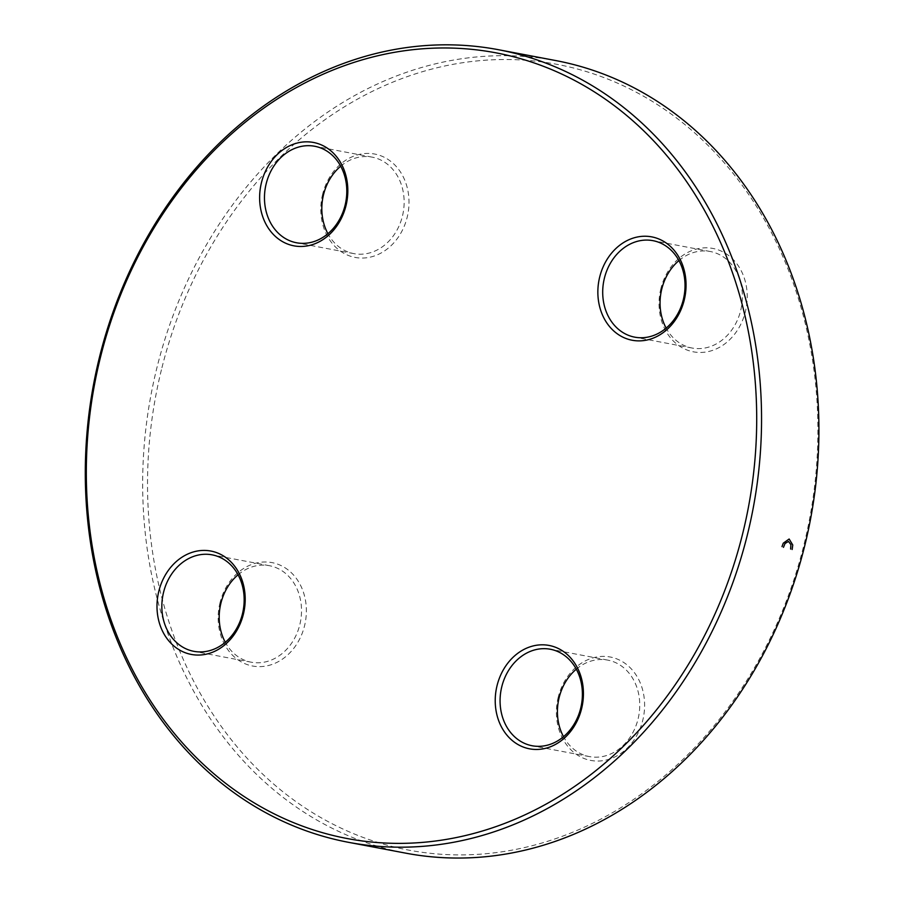 <?xml version="1.0" encoding="UTF-8"?>
<svg xmlns="http://www.w3.org/2000/svg" width="903" height="903" viewBox="0 0 903 903"><rect width="100%" height="100%" fill="white"/><g stroke="black" fill="none" stroke-linecap="round" stroke-linejoin="round"><path stroke-width="0.68" stroke-dasharray="4.51 3.39" d="M555.842 60.58A403.336 335.566 -79.3 0 0 157.212 366.55A403.336 335.566 -79.3 0 0 405.74 853.154M161.942 367.702A399.826 332.654 100.7 0 1 727.366 166.423A399.826 332.654 100.7 0 1 558.788 837.566A399.826 332.654 100.7 0 1 161.942 367.702M558.291 696.947A52.611 43.773 -79.3 0 0 610.518 758.768A52.611 43.773 -79.3 0 0 632.698 670.455A52.611 43.773 -79.3 0 0 558.291 696.947M660.928 288.362A52.611 43.773 -79.3 0 0 713.144 350.183A52.611 43.773 -79.3 0 0 735.324 261.881A52.611 43.773 -79.3 0 0 660.928 288.362M322.698 193.953A52.611 43.773 -79.3 0 0 374.914 255.786A52.611 43.773 -79.3 0 0 397.094 167.473A52.611 43.773 -79.3 0 0 322.698 193.953M220.061 602.538A52.611 43.773 -79.3 0 0 272.277 664.36A52.611 43.773 -79.3 0 0 294.468 576.058A52.611 43.773 -79.3 0 0 220.061 602.538M238.076 574.771A49.101 40.849 100.7 0 1 269.489 565.718A49.101 40.849 100.7 0 1 300.496 621.557A49.101 40.849 100.7 0 1 251.226 662.204A49.101 40.849 100.7 0 1 225.287 642.281M576.306 669.168A49.101 40.849 100.7 0 1 607.73 660.116A49.101 40.849 100.7 0 1 638.726 715.966A49.101 40.849 100.7 0 1 589.456 756.601A49.101 40.849 100.7 0 1 563.517 736.69M678.932 260.595A49.101 40.849 100.7 0 1 710.356 251.531A49.101 40.849 100.7 0 1 741.352 307.381A49.101 40.849 100.7 0 1 692.082 348.027A49.101 40.849 100.7 0 1 666.143 328.105M340.702 166.186A49.101 40.849 100.7 0 1 372.126 157.133A49.101 40.849 100.7 0 1 403.122 212.973A49.101 40.849 100.7 0 1 353.852 253.619A49.101 40.849 100.7 0 1 327.913 233.696M269.489 565.718L212.137 554.848M251.226 662.204L193.863 651.334M607.73 660.116L550.379 649.257M589.456 756.601L532.104 745.743M710.356 251.531L653.004 240.672M692.082 348.027L634.73 337.158M372.126 157.133L314.775 146.275M353.852 253.619L296.5 242.76"/><path stroke-width="1.35" d="M747.007 536.314A403.336 335.566 100.7 0 1 348.377 842.296A403.336 335.566 100.7 0 1 93.72 383.561A403.336 335.566 100.7 0 1 498.49 49.721A403.336 335.566 100.7 0 1 747.007 536.314M348.377 842.296L405.74 853.154A403.336 335.566 -79.3 0 0 804.37 547.184A403.336 335.566 -79.3 0 0 555.842 60.58L498.49 49.721M742.289 535.174A399.826 332.654 -79.3 0 0 345.431 65.309A399.826 332.654 -79.3 0 0 176.853 736.453A399.826 332.654 -79.3 0 0 742.289 535.174M581.532 708.911A52.611 43.773 100.7 0 1 507.136 735.403A52.611 43.773 100.7 0 1 529.316 647.09A52.611 43.773 100.7 0 1 581.532 708.911M684.158 300.338A52.611 43.773 100.7 0 1 609.762 326.818A52.611 43.773 100.7 0 1 631.942 238.516A52.611 43.773 100.7 0 1 684.158 300.338M345.928 205.929A52.611 43.773 100.7 0 1 271.532 232.41A52.611 43.773 100.7 0 1 293.712 144.108A52.611 43.773 100.7 0 1 345.928 205.929M243.302 614.514A52.611 43.773 100.7 0 1 168.895 640.995A52.611 43.773 100.7 0 1 191.086 552.692A52.611 43.773 100.7 0 1 243.302 614.514M163.612 592.097A49.101 40.849 -79.3 0 0 193.863 651.334A49.101 40.849 -79.3 0 0 242.399 614.085A49.101 40.849 -79.3 0 0 212.137 554.848A49.101 40.849 -79.3 0 0 163.612 592.097M225.287 642.281A49.101 40.849 100.7 0 1 220.964 602.967A49.101 40.849 100.7 0 1 238.076 574.771M501.842 686.506A49.101 40.849 -79.3 0 0 532.104 745.743A49.101 40.849 -79.3 0 0 580.629 708.494A49.101 40.849 -79.3 0 0 550.379 649.257A49.101 40.849 -79.3 0 0 501.842 686.506M563.517 736.69A49.101 40.849 100.7 0 1 559.194 697.364A49.101 40.849 100.7 0 1 576.306 669.168M604.468 277.921A49.101 40.849 -79.3 0 0 634.73 337.158A49.101 40.849 -79.3 0 0 683.255 299.909A49.101 40.849 -79.3 0 0 653.004 240.672A49.101 40.849 -79.3 0 0 604.468 277.921M666.143 328.105A49.101 40.849 100.7 0 1 661.831 288.779A49.101 40.849 100.7 0 1 678.932 260.595M266.238 183.523A49.101 40.849 -79.3 0 0 296.5 242.76A49.101 40.849 -79.3 0 0 345.025 205.512A49.101 40.849 -79.3 0 0 314.775 146.275A49.101 40.849 -79.3 0 0 266.238 183.523M327.913 233.696A49.101 40.849 100.7 0 1 323.59 194.382A49.101 40.849 100.7 0 1 340.702 166.186M781.998 546.608L783.273 543.188L789.143 539.001L792.755 544.983L792.157 549.509M790.622 549.069L790.893 544.633L788.488 541.439L785.034 543.516L783.454 547.353"/></g></svg>
